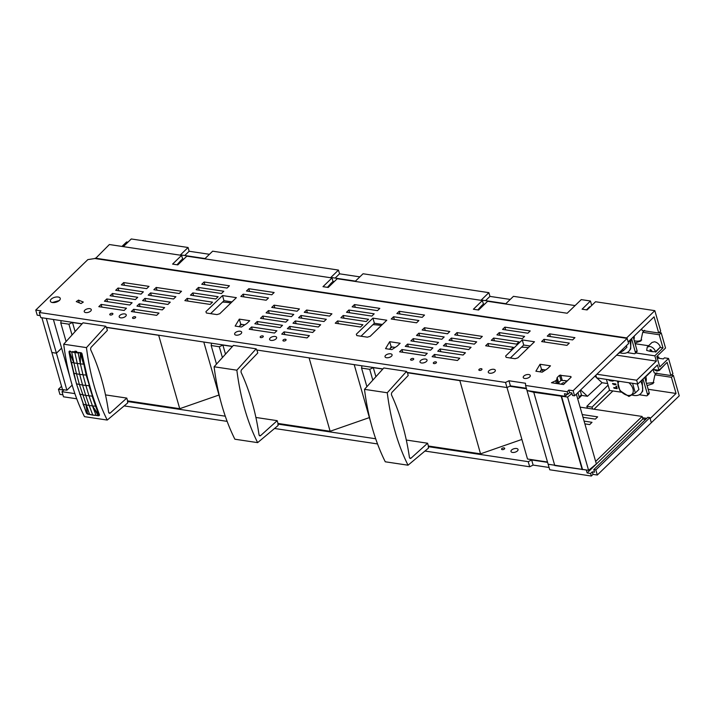 <?xml version="1.0" encoding="UTF-8"?>
<svg xmlns="http://www.w3.org/2000/svg" width="715" height="715" viewBox="0 0 715 715"><rect width="100%" height="100%" fill="white"/><g stroke="black" fill="none" stroke-linecap="round" stroke-linejoin="round"><path stroke-width="1.07" d="M230.9 302.963A47.539 23.461 -16 0 0 222.526 302.096M239.623 326.138A4.174 2.065 164 0 1 242.019 324.422M106.723 327.488L159.025 335.344M66.093 341.547L60.766 322.957L61.15 320.651M60.766 322.957L68.917 324.181L72.501 322.501L82.002 323.931M73.198 388.531L74.19 391.579M105.507 394.894L126.787 398.085L127.592 400.865L179.733 408.694L218.987 395.02M179.733 408.694L158.73 335.442M106.589 327.622L107.384 330.401L91.332 347.043A2.038 1.207 -81.5 0 0 90.841 350.091A203.748 120.334 -81.5 0 1 108.6 412.028A2.038 1.207 -81.5 0 0 109.493 413.279A2.038 1.207 -81.5 0 0 110.244 413.011L126.787 398.085M75.102 331.572L72.501 322.501M69.945 377.18L53.402 319.489M72.018 334.986L68.917 324.181M381.301 325.54A47.539 23.461 -16 0 0 372.926 324.673M390.024 348.714A4.174 2.065 164 0 1 392.419 346.998M257.114 350.064L309.425 357.911M216.493 364.123L211.166 345.524L211.551 343.227M211.166 345.524L219.317 346.748L222.901 345.077L232.402 346.498M223.598 411.098L224.59 414.155M255.907 417.462L277.188 420.661L277.992 423.441L330.133 431.27L369.387 417.587M330.133 431.27L309.13 358.018M256.98 350.189L257.784 352.978L241.733 369.619A2.038 1.207 -81.5 0 0 241.241 372.667A203.748 120.334 -81.5 0 1 259 434.604A2.038 1.207 -81.5 0 0 259.894 435.855A2.038 1.207 -81.5 0 0 260.644 435.578L277.188 420.661M225.502 354.148L222.901 345.077M220.345 399.757L203.802 342.065M222.419 357.554L219.317 346.748M256.167 348.813L236.862 370.191A203.748 120.334 -81.5 0 0 257.641 442.63L234.878 439.216A203.748 120.334 -81.5 0 1 214.098 366.768L233.403 345.399L256.167 348.813L256.631 349.993L382.918 368.94M257.641 442.63L278.144 425.47L277.876 424.093L278.475 423.512M225.279 416.193L127.476 401.517L128.074 400.945M375.679 438.769L277.876 424.093M424.942 451.049L529.699 466.77L528.233 461.667L428.276 446.661L428.875 446.089M528.233 461.667L531.656 459.968L547.592 462.364M586.774 470.041L548.262 464.258M580.088 407.139L642.115 416.452L595.658 461.434M61.553 386.288L58.46 389.273L59.926 394.385L62.929 394.832M74.878 393.625L62.026 391.695L63.715 390.059L58.46 389.273M61.633 348.178L56.431 353.219L51.864 352.513L62.491 389.559L66.888 390.22L72.161 385.117M511.591 450.03A3.664 1.805 -16 0 0 510.993 451.487A3.664 1.805 -16 0 0 513.701 452.461A3.664 1.805 -16 0 0 517.446 450.915A3.664 1.805 -16 0 0 518.044 449.467A3.664 1.805 -16 0 0 515.336 448.484A3.664 1.805 -16 0 0 511.591 450.03M501.832 448.573A1.627 0.804 -16 0 0 501.564 449.217A1.627 0.804 -16 0 0 502.761 449.646A1.627 0.804 -16 0 0 504.433 448.957A1.627 0.804 -16 0 0 504.692 448.314A1.627 0.804 -16 0 0 503.494 447.885A1.627 0.804 -16 0 0 501.832 448.573M584.101 421.126L592.011 422.315L589.678 424.585L584.879 423.87M582.207 414.548L597.651 416.863L595.309 419.133L582.993 417.283M127.476 401.517L127.744 402.894L107.241 420.062A203.748 120.334 -81.5 0 1 86.461 347.615L105.766 326.237L83.003 322.822L63.707 344.201A203.748 120.334 -81.5 0 0 84.477 416.648L107.241 420.062M76.728 398.791L63.492 396.807L62.026 391.695M377.529 443.935L274.542 428.482M227.129 421.367L124.142 405.906M428.276 446.661L428.544 448.037L408.033 465.206A203.748 120.334 -81.5 0 1 387.262 392.758L406.558 371.38L383.803 367.966L364.498 389.344A203.748 120.334 -81.5 0 0 385.278 461.792L408.033 465.206M236.862 370.191L214.098 366.768M232.518 346.373L106.115 327.238M406.906 372.381L506.989 387.566L505.523 382.454L39.316 312.482L40.996 310.855L35.75 310.06L87.865 259.599L94.934 258.526L627.144 338.401L628.61 343.513L574.592 395.824L573.126 390.712L568.854 390.068L567.165 391.704L525.57 385.465L525.48 383.249L508.946 380.764L510.412 385.877L526.374 388.272M82.118 323.797L40.782 317.594L39.316 312.482M40.21 315.628L37.216 315.172L35.75 310.06M567.344 394.18L565.154 396.298L527.026 390.569L525.57 385.465M506.989 387.566L510.412 385.877M558.397 383.776A9.17 5.854 45.9 0 0 558.379 383.767L558.621 382.65L560.989 380.389L567.308 380.881M540.04 371.836L541.505 369.378L545.536 369.977M510.34 358.001L523.72 345.041L530.119 345.997M361.004 336.22L374.383 323.252L382.409 324.458M395.189 347.419L391.159 346.811L389.693 341.699L385.537 348.652L391.865 349.599L397.236 346.069L400.132 343.263L389.693 341.699M389.684 349.269L391.159 346.811M244.789 324.842L240.758 324.235L239.293 319.131L235.146 326.076L241.464 327.023L246.836 323.493L249.732 320.695L239.293 319.131M239.293 326.701L240.758 324.235M210.603 313.644L223.983 300.684L232.009 301.891M235.226 332.752A3.673 1.814 -16 0 0 234.627 334.209A3.673 1.814 -16 0 0 237.335 335.183A3.673 1.814 -16 0 0 241.089 333.637A3.673 1.814 -16 0 0 241.688 332.18A3.673 1.814 -16 0 0 238.98 331.206A3.673 1.814 -16 0 0 235.226 332.752M407.514 372.631L408.185 375.545L392.133 392.186A2.038 1.207 -81.5 0 0 391.641 395.234A203.748 120.334 -81.5 0 1 409.4 457.171A2.038 1.207 -81.5 0 0 410.294 458.422A2.038 1.207 -81.5 0 0 411.045 458.154L427.588 443.229L428.383 446.008L480.534 453.837L459.825 380.487M406.558 371.38L406.978 372.39M529.699 466.77L533.122 465.081L531.656 459.968M549.084 467.476L533.122 465.081M586.407 470.39L587.14 472.946L590.608 473.473L591.341 476.029L549.746 469.782L548.28 464.67M642.115 416.452L642.848 419.008L587.14 472.946M642.848 419.008L645.618 419.419M593.79 469.612L595.836 469.916L649.855 417.614L647.799 417.301L593.79 469.612L594.523 472.168L592.306 471.837L590.608 473.473M649.855 417.614L651.32 422.717L597.302 475.028L593.03 474.394L592.306 471.837M105.766 326.237L106.186 327.247M66.888 390.22L56.431 353.219M46.314 318.425L56.413 353.174L51.864 352.504L41.899 317.764M591.341 476.029L593.03 474.394M505.523 382.454L508.946 380.764M573.126 390.712L627.144 338.401M449.806 331.528L447.465 333.789L422.136 329.99L424.478 327.72L449.806 331.528M482.33 336.407L479.988 338.669L454.66 334.87L457.001 332.6L482.33 336.407M257.185 321.518L254.844 323.779L280.173 327.586L282.514 325.316L257.185 321.518L257.972 324.253M529.681 376.948A3.664 1.805 -16 0 0 530.28 375.5A3.664 1.805 -16 0 0 527.572 374.517A3.664 1.805 -16 0 0 523.836 376.072A3.664 1.805 -16 0 0 523.237 377.52A3.664 1.805 -16 0 0 525.936 378.494A3.664 1.805 -16 0 0 529.681 376.948M276.044 338.883A3.673 1.814 -16 0 0 276.642 337.426A3.673 1.814 -16 0 0 273.934 336.452A3.673 1.814 -16 0 0 270.19 337.998A3.673 1.814 -16 0 0 269.591 339.455A3.673 1.814 -16 0 0 272.29 340.429A3.673 1.814 -16 0 0 276.044 338.883M263.04 336.935A1.627 0.804 -16 0 0 263.299 336.282A1.627 0.804 -16 0 0 262.101 335.853A1.627 0.804 -16 0 0 260.43 336.542A1.627 0.804 -16 0 0 260.171 337.185A1.627 0.804 -16 0 0 261.368 337.623A1.627 0.804 -16 0 0 263.04 336.935M135.412 317.773A1.636 0.804 -16 0 0 135.68 317.129A1.636 0.804 -16 0 0 134.474 316.691A1.636 0.804 -16 0 0 132.802 317.38A1.636 0.804 -16 0 0 132.534 318.032A1.636 0.804 -16 0 0 133.741 318.461A1.636 0.804 -16 0 0 135.412 317.773M125.643 316.307A3.664 1.805 -16 0 0 126.242 314.859A3.664 1.805 -16 0 0 123.534 313.885A3.664 1.805 -16 0 0 119.789 315.431A3.664 1.805 -16 0 0 119.191 316.879A3.664 1.805 -16 0 0 121.89 317.862A3.664 1.805 -16 0 0 125.643 316.307M112.639 314.359A1.627 0.804 -16 0 0 112.898 313.715A1.627 0.804 -16 0 0 111.701 313.277A1.627 0.804 -16 0 0 110.039 313.965A1.627 0.804 -16 0 0 109.77 314.609A1.627 0.804 -16 0 0 110.968 315.047A1.627 0.804 -16 0 0 112.639 314.359M90.689 311.061A3.673 1.814 -16 0 0 91.288 309.613A3.673 1.814 -16 0 0 88.58 308.63A3.673 1.814 -16 0 0 84.835 310.185A3.673 1.814 -16 0 0 84.236 311.633A3.673 1.814 -16 0 0 86.935 312.616A3.673 1.814 -16 0 0 90.689 311.061M59.408 300.389A5.139 2.538 -16 0 0 60.248 298.352A5.139 2.538 -16 0 0 56.449 296.984A5.139 2.538 -16 0 0 51.194 299.156A5.139 2.538 -16 0 0 50.354 301.194A5.139 2.538 -16 0 0 54.152 302.561A5.139 2.538 -16 0 0 59.408 300.389M126.484 308.201L101.155 304.393L98.813 306.663L124.142 310.462L126.484 308.201M132.114 302.74L106.785 298.942L104.444 301.212L129.773 305.01L132.114 302.74M137.745 297.288L112.416 293.49L110.074 295.751L135.403 299.558L137.745 297.288M143.375 291.836L118.047 288.029L115.705 290.299L141.043 294.106L143.375 291.836M149.015 286.375L123.677 282.577L121.344 284.847L146.673 288.645L149.015 286.375M158.998 313.081L133.669 309.273L131.328 311.543L156.665 315.342L158.998 313.081M164.638 307.62L139.3 303.821L136.958 306.092L162.296 309.89L164.638 307.62M170.268 302.168L144.93 298.37L142.598 300.64L167.927 304.438L170.268 302.168M175.899 296.716L173.557 298.986L148.228 295.179L150.57 292.918L175.899 296.716M181.53 291.264L156.201 287.457L153.859 289.727L179.188 293.525L181.53 291.264M83.315 302.052L78.525 300.112L76.255 301.596L81.054 303.535L83.315 302.052M216.976 314.6L206.412 313.018L205.902 311.66L222.517 295.572L236.379 297.655L219.764 313.742L216.976 314.6M367.376 337.176L356.812 335.585L356.302 334.236L372.917 318.148L386.779 320.222L370.164 336.318L367.376 337.176M506.149 357.366L515.086 358.716L517.875 357.858L534.489 341.761L522.254 339.929L505.639 356.016L506.149 357.366M540.04 364.266L550.478 365.83L547.583 368.636L542.202 372.166L535.884 371.21L540.04 364.266L541.505 369.378M551.453 382.731L555.68 380.791L556.672 379.826L557.155 377.547L559.523 375.277L570.865 376.519L571.115 377.189L563.518 384.545L551.453 382.731M212.525 302.159L210.183 304.429L184.854 300.631L187.196 298.361L212.525 302.159M218.155 296.707L215.823 298.977L190.485 295.17L192.827 292.909L218.155 296.707M223.795 291.255L221.453 293.525L196.125 289.718L198.457 287.448L223.795 291.255M229.426 285.794L227.084 288.065L201.755 284.266L204.097 281.996L229.426 285.794M274.14 292.507L271.798 294.777L246.469 290.978L248.802 288.708L274.14 292.507M268.5 297.967L266.168 300.229L240.83 296.43L243.172 294.16L268.5 297.967M288.145 319.864L262.816 316.057L260.475 318.327L285.803 322.125L288.145 319.864M293.776 314.403L268.447 310.605L266.105 312.875L291.434 316.673L293.776 314.403M299.415 308.952L274.077 305.153L271.736 307.423L297.074 311.222L299.415 308.952M276.884 330.768L251.546 326.969L249.213 329.24L274.542 333.038L276.884 330.768M309.398 335.648L284.07 331.849L281.728 334.12L307.057 337.918L309.398 335.648M315.029 330.196L289.7 326.397L287.358 328.659L312.696 332.466L315.029 330.196M320.669 324.744L295.331 320.937L292.998 323.207L318.327 327.005L320.669 324.744M326.299 319.283L323.958 321.553L298.629 317.755L300.97 315.485L326.299 319.283M331.93 313.831L306.601 310.033L304.259 312.303L329.588 316.102L331.93 313.831M362.925 324.735L360.583 327.005L335.255 323.198L337.596 320.928L362.925 324.735M368.556 319.283L366.214 321.544L340.885 317.746L343.227 315.476L368.556 319.283M374.186 313.822L371.854 316.093L346.516 312.294L348.857 310.024L374.186 313.822M379.826 308.371L377.484 310.641L352.155 306.833L354.488 304.572L379.826 308.371M424.531 315.083L422.199 317.353L396.861 313.545L399.202 311.284L424.531 315.083M418.901 320.534L416.559 322.805L391.23 319.006L393.572 316.736L418.901 320.534M427.275 353.344L401.946 349.537L399.605 351.807L424.942 355.605L427.275 353.344M432.915 347.883L407.577 344.085L405.244 346.355L430.573 350.153L432.915 347.883M438.545 342.431L413.216 338.633L410.875 340.903L436.204 344.702L438.545 342.431M444.176 336.98L418.847 333.181L416.505 335.442L441.834 339.25L444.176 336.98M476.699 341.859L474.358 344.13L449.029 340.322L451.362 338.061L476.699 341.859M471.06 347.311L445.731 343.513L443.389 345.783L468.727 349.581L471.06 347.311M465.429 352.763L440.1 348.965L437.759 351.235L463.088 355.033L465.429 352.763M459.799 358.224L434.47 354.417L432.128 356.687L457.457 360.494L459.799 358.224M524.587 336.399L522.245 338.669L496.916 334.861L499.258 332.6L524.587 336.399M518.956 341.85L516.614 344.121L491.285 340.322L493.627 338.052L518.956 341.85M513.325 347.302L510.984 349.572L485.655 345.774L487.996 343.504L513.325 347.302M530.226 330.947L527.885 333.208L502.547 329.409L504.888 327.139L530.226 330.947M574.932 337.65L572.599 339.92L547.261 336.122L549.603 333.851L574.932 337.65M569.301 343.111L566.959 345.372L541.63 341.573L543.972 339.303L569.301 343.111M285.812 340.349A1.636 0.804 -16 0 0 286.08 339.697A1.636 0.804 -16 0 0 284.874 339.259A1.636 0.804 -16 0 0 283.203 339.956A1.636 0.804 -16 0 0 282.934 340.599A1.636 0.804 -16 0 0 284.141 341.037A1.636 0.804 -16 0 0 285.812 340.349M391.489 356.204A3.673 1.814 -16 0 0 392.088 354.756A3.673 1.814 -16 0 0 389.38 353.782A3.673 1.814 -16 0 0 385.626 355.328A3.673 1.814 -16 0 0 385.028 356.776A3.673 1.814 -16 0 0 387.736 357.759A3.673 1.814 -16 0 0 391.489 356.204M413.449 359.502A1.636 0.804 -16 0 0 413.717 358.85A1.636 0.804 -16 0 0 412.51 358.421A1.636 0.804 -16 0 0 410.839 359.109A1.636 0.804 -16 0 0 410.571 359.752A1.636 0.804 -16 0 0 411.777 360.19A1.636 0.804 -16 0 0 413.449 359.502M426.444 361.45A3.673 1.814 -16 0 0 427.043 360.003A3.673 1.814 -16 0 0 424.335 359.028A3.673 1.814 -16 0 0 420.59 360.575A3.673 1.814 -16 0 0 419.991 362.022A3.673 1.814 -16 0 0 422.69 363.006A3.673 1.814 -16 0 0 426.444 361.45M436.195 362.916A1.627 0.804 -16 0 0 436.463 362.273A1.627 0.804 -16 0 0 435.265 361.844A1.627 0.804 -16 0 0 433.594 362.532A1.627 0.804 -16 0 0 433.326 363.175A1.627 0.804 -16 0 0 434.532 363.604A1.627 0.804 -16 0 0 436.195 362.916M481.713 369.753A1.627 0.804 -16 0 0 481.981 369.11A1.627 0.804 -16 0 0 480.784 368.672A1.627 0.804 -16 0 0 479.113 369.36A1.627 0.804 -16 0 0 478.853 370.004A1.627 0.804 -16 0 0 480.051 370.442A1.627 0.804 -16 0 0 481.713 369.753M494.726 371.702A3.664 1.805 -16 0 0 495.325 370.254A3.664 1.805 -16 0 0 492.626 369.28A3.664 1.805 -16 0 0 488.881 370.826A3.664 1.805 -16 0 0 488.282 372.274A3.664 1.805 -16 0 0 490.982 373.248A3.664 1.805 -16 0 0 494.726 371.702M567.165 391.704L567.898 394.26L564.421 393.742L565.154 396.298M61.615 348.134L56.413 353.174M59.515 300.479L52.177 302.561M424.478 327.72L425.264 330.464M544.759 342.047L543.972 339.303M550.389 336.586L549.603 333.851M505.675 329.883L504.888 327.139M487.996 343.504L488.783 346.239M493.627 338.052L494.414 340.787M499.258 332.6L500.044 335.335M434.47 354.417L435.256 357.16M440.1 348.965L440.887 351.7M445.731 343.513L446.518 346.248M451.362 338.061L452.148 340.796M418.847 333.181L419.634 335.916M413.216 338.633L413.994 341.368M407.577 344.085L408.363 346.82M401.946 349.537L402.733 352.281M457.001 332.6L457.779 335.344M394.358 319.471L393.572 316.736M399.989 314.019L399.202 311.284M355.275 307.307L354.488 304.572M349.644 312.759L348.857 310.024M344.013 318.211L343.227 315.476M338.383 323.672L337.596 320.928M306.601 310.033L307.387 312.768M300.97 315.485L301.748 318.22M295.331 320.937L296.117 323.681M289.7 326.397L290.487 329.132M284.07 331.849L284.856 334.584M251.546 326.969L252.332 329.704M274.077 305.153L274.864 307.888M268.447 310.605L269.233 313.34M262.816 316.057L263.603 318.801M243.172 294.16L243.958 296.895M248.802 288.708L249.589 291.443M204.097 281.996L204.874 284.731M198.457 287.448L199.244 290.192M192.827 292.909L193.613 295.644M187.196 298.361L187.982 301.095M101.155 304.393L101.932 307.128M556.449 383.481L555.68 380.791M557.78 383.678L556.672 379.826M558.621 382.65L557.155 377.547M560.989 380.389L559.523 375.277M562.187 380.112L560.721 375M571.071 377.234L570.865 376.519M523.72 345.041L522.254 339.929M374.383 323.252L372.917 318.148M223.983 300.684L222.517 295.572M79.302 302.829L78.525 300.112M156.201 287.457L156.987 290.192M150.57 292.918L151.357 295.653M144.93 298.37L145.717 301.104M139.3 303.821L140.086 306.556M133.669 309.273L134.456 312.017M124.464 285.312L123.677 282.577M118.047 288.029L118.833 290.773M113.202 296.225L112.416 293.49M106.785 298.942L107.572 301.676M406.308 440.038L427.588 443.229M407.38 372.765L459.531 380.586M375.902 376.716L373.302 367.644L382.802 369.074M373.999 433.674L374.991 436.731M480.534 453.837L521.887 439.43M387.262 392.758L364.498 389.344M528.448 347.615A47.539 23.461 -16 0 0 521.476 347.204M366.893 386.69L361.567 368.1L361.951 365.794M361.567 368.1L369.718 369.324L373.302 367.644M567.898 394.26L569.587 392.624L571.803 392.955L572.536 395.511L574.592 395.824M595.836 469.916L597.302 475.028M86.461 347.615L63.707 344.201M76.666 351.387L75.066 351.145L74.145 351.941L75.79 352.191L76.666 351.387L76.791 352.218M84.281 364.418L85.988 371.97A203.748 120.334 -81.5 0 0 86.81 375.545L92.485 395.315A203.748 120.334 -81.5 0 0 93.62 398.586L95.98 405.199M569.587 392.624L568.854 390.068M372.819 380.13L369.718 369.324M370.745 422.333L354.202 364.632M542.81 369.575A4.174 2.065 -16 0 0 540.165 371.854M75.79 352.191L81.313 352.844L81.966 353.55L89.277 385.689L99.349 415.424L98.375 415.79L87.766 414.191L86.309 412.877L76.442 383.758L69.078 352.432L70.991 362.219M74.253 351.852L75.853 352.155M72.644 351.566L81.841 353.344L84.576 365.785M85.782 371.165L85.514 370.03M81.59 353.058L85.988 371.97M82.028 354.166L86.81 375.545M84.075 364.033L86.131 375.071L89.429 385.608M83.834 364.149L86.131 375.071L82.976 374.794L85.854 385.448L89 385.734L95.873 406.129L92.485 395.315M79.597 394.126L85.711 395.404L82.556 385.028L85.854 385.448L89.009 395.833L92.155 396.11L95.596 406.174L93.62 398.586M94.192 400.311L93.844 399.301M83.029 404.198L89.152 405.494L85.711 395.404L89.009 395.833L92.45 405.914L95.596 406.174L98.867 414.852L99.403 414.611L95.542 404.029M96.069 415.442L92.45 405.914L98.688 415.567L92.762 415.013L89.152 405.494L92.45 405.914L98.911 415.692L92.905 415.156L86.658 413.449L76.442 383.758M92.905 415.156L89.59 414.468L79.374 384.473L76.568 383.866L73.573 373.123M72.412 351.601L74.19 351.905M69.891 351.11L71.688 352.039L78.167 353.013L80.491 352.665L77.747 352.397M99.403 414.611L96.105 405.968M81.751 353.442L83.548 364.176L80.393 363.872L82.976 374.794L79.678 374.365L82.556 385.028L79.374 384.473L76.505 373.82L73.699 373.203L71.125 362.317L73.922 362.907L69.096 351.968M70.168 351.056L69.346 351.172L69.721 351.619L74.861 352.584L74.154 351.977M74.977 352.102L75.799 352.227M78.167 353.013L80.393 363.872L73.922 362.907L76.505 373.82L79.678 374.365L74.861 352.584L81.135 352.942L77.953 352.37M547.493 462.015L527.509 459.012L507.015 387.548M81.716 353.478L81.51 354.3L80.348 353.219L81.501 353.639L81.313 352.844L81.716 353.478L80.455 352.701M81.483 353.139L80.491 352.665M81.313 352.844L80.688 352.638M98.25 415.647L92.45 405.914L98.911 415.272L99.144 414.798L99.108 415.63L95.873 406.129M89.59 414.468L87.194 413.931L83.163 404.306M526.517 388.772L509.661 386.243M571.955 393.491L567.585 397.066L533.774 392.285L527.232 390.605M565.154 382.963L563.277 382.686L560.953 384.161M576.353 394.117L596.373 463.946L588.588 470.318L554.777 465.537L533.774 392.285M554.697 465.224L548.137 464.241L527.134 390.998M69.561 351.083L69.033 351.574M582.207 469.648L561.203 396.405M582.51 469.398L561.507 396.155M588.588 470.318L567.585 397.066M71.688 352.039L73.922 362.907L69.257 351.396M81.287 353.791L80.348 353.219L80.974 353.147M98.911 415.272L99.421 415.227M630.925 339.259L630.702 348.857L629.316 350.734A14.774 9.429 -134.1 0 0 629.459 340.68M619.932 352.772A14.774 9.429 -134.1 0 0 629.316 350.734M618.046 353.737L623.301 350.734L626.885 347.258L626.42 345.631M622.568 349.358L623.301 350.734M620.656 351.208A9.17 5.854 45.9 0 1 619.083 352.736M633.928 339.411A10.189 6.507 -134.1 0 0 634.187 336.095M633.258 336.997L637.047 350.627L635.358 352.263L631.568 338.633M627.118 352.575L634.196 353.702A2.038 1.305 -134.1 0 0 635.143 353.469L636.833 351.834A2.038 1.305 -134.1 0 0 637.047 350.627M635.143 353.469A2.038 1.305 -134.1 0 0 635.358 352.263M613.676 384.286L616.017 384.625L615.821 383.973L612.567 383.499L612.719 384.035L612.943 383.562M615.919 384.304L612.996 383.758M614.158 384.858L613.774 384.402M613.22 383.884L612.719 384.035M606.4 379.37L609.645 390.488L621.558 392.213M613.39 380.425L612.657 381.122L614.221 380.55M612.657 381.122L609.984 380.738L610.726 380.023M607.893 379.594L609.984 380.738M616.446 387.905L615.946 386.198L616.491 386.279L617.197 388.674L613.979 388.209L613.774 387.521L616.446 387.905L616.321 386.252M639.228 394.76L646.36 395.797A2.038 1.305 45.9 0 0 647.281 395.556A2.038 1.305 45.9 0 0 647.486 394.322L643.008 378.977M617.099 388.352L613.979 388.209M647.281 395.556L648.97 393.92A2.038 1.305 -134.1 0 0 649.175 392.687L644.698 377.332M645.958 381.64A10.189 6.507 -134.1 0 0 645.699 376.367M640.676 381.238A14.774 9.429 45.9 0 1 641.346 392.964A14.774 9.429 45.9 0 1 631.962 394.993M617.447 381.032L619.869 390.596L628.932 396.45L635.331 392.955L638.915 389.487L637.36 384.018M632.945 383.356L631.461 383.133M617.697 381.068L617.215 381.256M635.331 392.955L632.677 383.615M628.869 382.748A9.17 5.854 45.9 0 1 630.996 385.019A9.17 5.854 45.9 0 1 631.068 394.984A9.17 5.854 45.9 0 1 620.263 390.444A9.17 5.854 45.9 0 1 619.119 381.283M645.815 376.689L650.793 371.872A6.113 3.906 -134.1 0 0 651.463 370.79M642.15 379.799L642.731 391.078L641.346 392.964M566.441 381.712L564.493 380.452M558.522 383.124L559.818 383.991M577.926 392.589L579.177 396.95A2.038 1.305 45.9 0 1 578.962 398.166A2.038 1.305 45.9 0 1 578.033 398.407L577.559 398.335M579.177 396.95L581.429 394.769A2.038 1.305 45.9 0 1 581.215 395.985L578.962 398.166M581.429 394.769L580.178 390.408M575.075 305.582L513.45 296.332L505.845 303.696L481.267 300.005L488.872 292.649L363.05 273.765L355.444 281.129L330.866 277.438L338.472 270.073L212.65 251.188L205.053 258.553L180.466 254.862L188.072 247.497L131.265 238.971L123.346 246.63M650.713 349.653L649.953 351.306L652.536 351.691L650.713 349.653L649.935 349.85M595.863 375.223L596.632 377.904L595.693 375.384M653.608 369.485L656.853 371.067L659.391 370.406L660.052 369.253M659.23 332.502L661.178 332.797L665.54 348.008L656.808 356.463L659.811 366.92L668.534 358.465L664.45 357.849L663.323 358.939L657.577 358.081L658.703 356.982L656.879 356.714M659.078 358.304L658.703 356.982M184.747 255.505L189.144 251.251L188.072 247.497M209.45 254.299L189.144 251.251M335.147 278.081L339.545 273.818L338.472 270.073M339.545 273.818L359.842 276.866M485.548 300.649L489.945 296.394L488.872 292.649M489.945 296.394L510.242 299.442M95.408 258.598L109.368 244.539L181.601 255.38L172.592 264.103L177.821 264.89L186.829 256.158L332.001 277.947L322.983 286.679L328.212 287.457L337.23 278.734L482.402 300.523L473.384 309.246L478.612 310.033L487.63 301.301L567.165 313.242L581.25 299.612L590.447 300.988L582.099 309.184L587.087 309.935L595.532 301.748L654.824 310.65L660.687 331.09L658.721 333.002L642.222 330.527L641.587 328.936M183.818 259.08L182.611 258.893L180.618 260.752L181.887 260.939M334.218 281.647L333.011 281.469L331.018 283.328L332.287 283.515M484.618 304.224L483.403 304.036L481.418 305.895L482.688 306.083M650.954 423.074L679.25 395.824L673.387 375.384L671.421 377.288L676.05 393.456L650.132 418.561M608.09 385.135L586.845 406.317L587.283 407.845L588.311 408.372M581.492 395.377L587.489 396.28L580.634 389.97M586.845 406.317L592.038 407.103L609.546 390.149M592.592 409.016L592.038 407.103M612.907 390.962L594.031 409.23M642.472 417.712L646.726 418.346M648.183 389.273L676.05 393.456M656.888 372.908L654.922 374.812L671.421 377.288M671.394 375.08L673.387 375.384M653.939 382.543L646.449 383.347M654.922 374.812L653.054 383.598L647.12 385.626M652.768 369.521L654.413 373.06L670.911 375.536L667.14 362.389L658.98 370.29L652.911 369.387M659.391 370.406L664.843 364.614M593.825 377.189L594.943 376.153L596.525 377.609M596.882 377.94L602.066 382.722L587.489 396.28M333.011 281.469L332.001 277.947M483.403 304.036L482.402 300.523M182.611 258.893L181.601 255.38M127.967 242.162L126.618 241.956L121.934 246.425M223.259 302.123L222.597 302.025M652.536 351.691L655.566 351.735C654.493 348.866 652.563 347.088 649.783 346.409L647.245 347.061L646.673 350.404L649.953 351.306M635.689 352.942L654.824 355.811L656.343 361.12L616.58 355.158M596.873 374.24L636.636 380.21L656.343 361.12M636.636 380.21L637.744 384.071L596.632 377.904M637.744 384.071L657.451 364.99L658.98 370.29M668.534 358.465L672.904 373.677L670.911 375.536M591.725 305.448L590.447 300.988M634.303 340.778A16.096 10.278 -134.1 0 0 641.721 339.956M95.292 258.169L626.662 337.918L654.824 310.65M477.826 309.917L481.418 305.895M177.034 264.773L180.618 260.752M327.434 287.341L331.018 283.328M607.625 383.553L602.066 382.722M647.245 347.061L652.026 342.431L654.574 341.77C657.353 342.458 659.284 344.228 660.356 347.106L655.691 352.164M635.126 343.727L648.603 345.747M654.824 355.811L662.993 347.91L660.481 347.526M661.178 332.797L659.221 334.754L662.993 347.91M659.221 334.754L642.722 332.278L644.68 330.321M634.938 343.039L640.837 341.019L642.722 332.278M628.154 341.94L654.082 316.834L658.721 333.002M586.506 309.845L589.616 306.789L589.768 307.334M260.644 435.578L259.259 435.372M411.045 458.154L409.659 457.94M110.244 413.011L108.859 412.796M86.721 413.44L87.623 414.048L85.979 404.94M80.393 363.872L80.348 353.219L83.548 364.176M649.175 392.687L647.486 394.322M542.98 371.657L542.426 369.735M660.356 347.106L655.566 351.735M540.674 371.934L540.469 371.21"/></g></svg>
